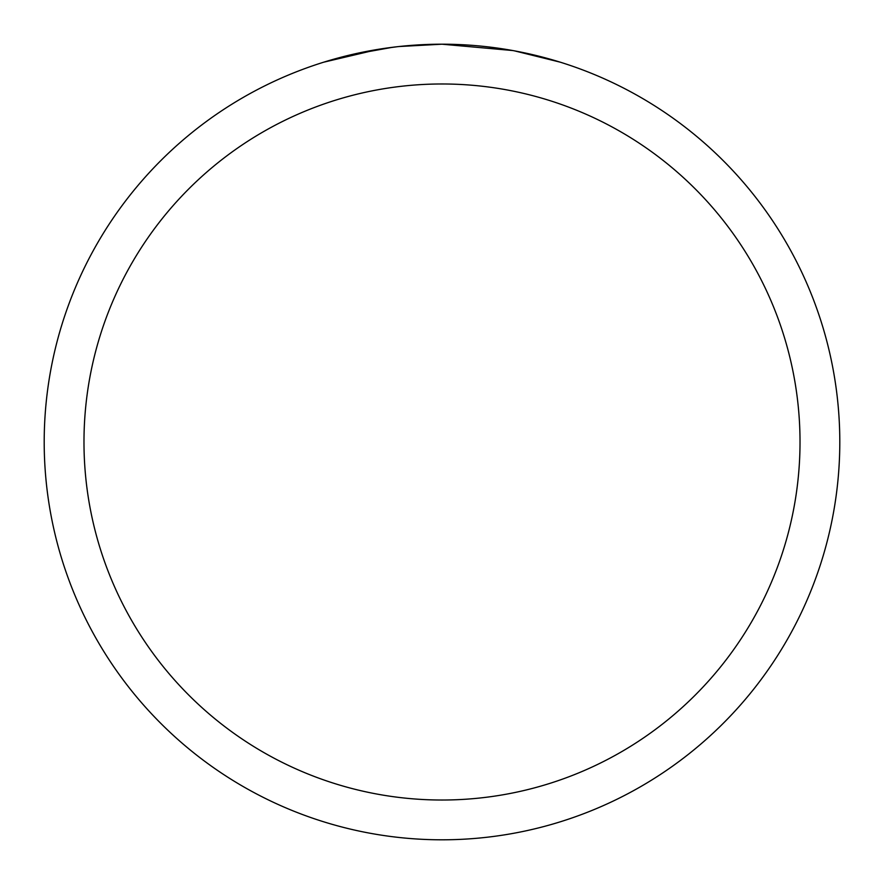 <?xml version="1.0" encoding="UTF-8"?>
<svg xmlns="http://www.w3.org/2000/svg" width="884" height="884" viewBox="0 0 884 884"><rect width="100%" height="100%" fill="white"/><g stroke="black" fill="none" stroke-linecap="round" stroke-linejoin="round"><path stroke-width="1.33" d="M512.665 50.532L442 44.2A397.8 397.8 0 0 1 839.8 442A397.8 397.8 0 0 1 442 839.8A397.8 397.8 0 0 1 44.2 442A397.8 397.8 0 0 1 442 44.2L399.004 46.532M514.543 50.874L560.213 62.167M442 83.98A358.02 358.02 0 0 1 800.02 442A358.02 358.02 0 0 1 442 800.02A358.02 358.02 0 0 1 83.98 442A358.02 358.02 0 0 1 442 83.98M397.137 46.741L382.12 48.73M323.809 62.167L378.518 49.294M403.093 46.112L409.679 45.515M411.159 45.393L413.635 45.217M417.436 44.962L424.121 44.609M433.945 44.277L442 44.2M350.495 54.863L392.286 47.327M412.839 45.272L415.038 45.117"/></g></svg>
